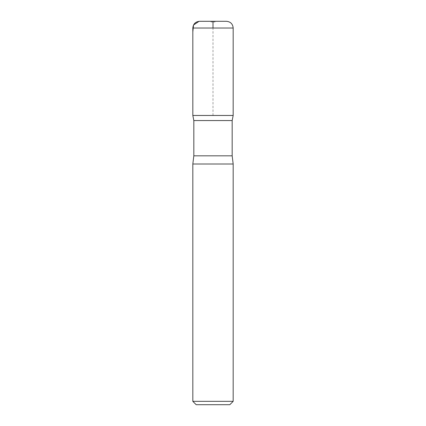 <?xml version="1.0" encoding="UTF-8"?>
<svg xmlns="http://www.w3.org/2000/svg" width="426" height="426" viewBox="0 0 426 426"><rect width="100%" height="100%" fill="white"/><g stroke="black" fill="none" stroke-linecap="round" stroke-linejoin="round"><path stroke-width="0.32" stroke-dasharray="2.13 1.6" d="M229.816 404.7L196.184 404.7M233.176 401.335L192.824 401.335M232.17 120.558L193.83 120.558M233.171 115.467L192.829 115.467L233.171 115.467M233.176 164.005L192.824 164.005M215.018 21.3L210.982 21.3L215.018 21.3L215.018 21.971L210.982 21.971L215.018 21.971M226.451 21.3L199.549 21.3M213 115.467L213 28.025M213 21.971L213 21.3M232.17 155.825L193.83 155.825M233.176 28.025L192.824 28.025M210.982 21.971L210.982 21.3"/><path stroke-width="0.64" d="M233.176 401.335L192.824 401.335L196.184 404.7L229.816 404.7L233.176 401.335L233.176 164.005L232.17 155.825L232.17 120.558L233.171 115.467L192.829 115.467L193.83 120.558L232.17 120.558M192.824 28.025L192.829 115.467L233.171 115.467L233.176 28.025C232.782 23.941 230.541 21.699 226.451 21.3L199.549 21.3C195.459 21.699 193.218 23.941 192.824 28.025L233.176 28.025M192.824 401.335L192.824 164.005L193.83 155.825L193.83 120.558M192.824 164.005L233.176 164.005M213 28.025L213 21.971M213 21.3L199.07 21.316L193.532 25.017L192.824 31.875L192.829 115.467L213 115.467M193.83 155.825L232.17 155.825"/></g></svg>
